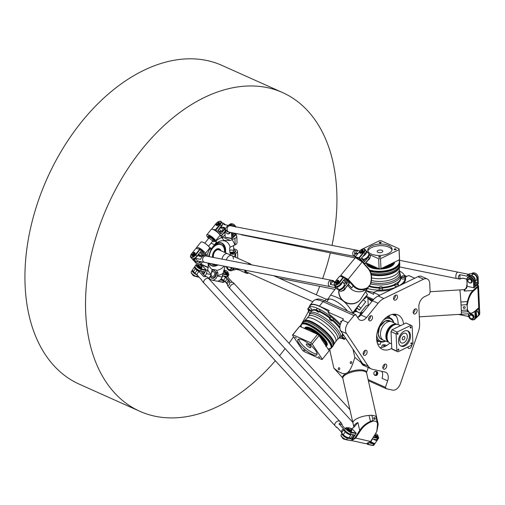 <?xml version="1.0" encoding="UTF-8"?>
<svg xmlns="http://www.w3.org/2000/svg" width="505" height="505" viewBox="0 0 505 505"><rect width="100%" height="100%" fill="white"/><g stroke="black" fill="none" stroke-linecap="round" stroke-linejoin="round"><path stroke-width="0.76" d="M406.733 334.234A5.239 3.402 114.1 0 0 405.717 333.357A5.239 3.402 114.1 0 0 400.471 336.747A5.239 3.402 114.1 0 0 401.431 342.914A5.239 3.402 114.1 0 0 406.209 340.42A5.239 3.402 114.1 0 0 406.733 334.234M401.406 342.901A5.239 3.402 -65.9 0 1 401.374 342.889A5.239 3.402 -65.9 0 1 400.415 336.721A5.239 3.402 -65.9 0 1 405.66 333.332A5.239 3.402 -65.9 0 1 405.685 333.344L405.717 333.357M402.258 338.773A1.831 1.187 -65.9 0 1 402.927 336.968A1.831 1.187 -65.9 0 1 404.322 336.469A1.831 1.187 -65.9 0 1 404.656 338.621A1.831 1.187 -65.9 0 1 402.826 339.808A1.831 1.187 -65.9 0 1 402.258 338.773M407.396 330.775A8.326 5.404 -65.9 0 1 409.202 338.135A8.326 5.404 -65.9 0 1 403.855 345.47A8.326 5.404 -65.9 0 1 400.623 345.893M391.792 348.766L396.867 351.038A14.796 9.608 114.1 0 0 397.972 351.815L392.903 349.542A14.796 9.608 -65.9 0 1 391.792 348.766L391.015 331.602A14.796 9.608 -65.9 0 1 392.006 329.803L397.075 332.075A14.796 9.608 114.1 0 0 396.084 333.874L391.015 331.602M397.972 351.815L411.928 345.029A14.796 9.608 114.1 0 0 412.92 343.23L412.143 326.072A14.796 9.608 114.1 0 0 411.032 325.289L405.963 323.017L392.006 329.803M398.388 350.293A0.656 0.429 -65.9 0 1 397.972 349.536A0.656 0.429 -65.9 0 1 398.824 349.681A0.656 0.429 -65.9 0 1 398.388 350.293M411.398 343.968A0.656 0.429 -65.9 0 1 410.982 343.211A0.656 0.429 -65.9 0 1 411.827 343.356A0.656 0.429 -65.9 0 1 411.398 343.968M410.672 327.979A0.656 0.429 -65.9 0 1 410.256 327.221A0.656 0.429 -65.9 0 1 411.102 327.366A0.656 0.429 -65.9 0 1 410.672 327.979M397.662 334.304A0.656 0.429 -65.9 0 1 397.246 333.546A0.656 0.429 -65.9 0 1 398.098 333.691A0.656 0.429 -65.9 0 1 397.662 334.304M404.84 345.912A8.326 5.404 -65.9 0 1 401.103 346.152A8.326 5.404 -65.9 0 1 399.569 336.343A8.326 5.404 -65.9 0 1 407.907 330.958A8.326 5.404 -65.9 0 1 410.275 338.186A8.326 5.404 -65.9 0 1 404.84 345.912M397.075 332.075L411.032 325.289M396.867 351.038L396.084 333.874M400.541 325.649L398.514 324.74A10.15 6.59 114.1 0 0 396.797 324.362A10.15 6.59 114.1 0 0 393.951 325.037A10.15 6.59 114.1 0 0 387.644 333.186A10.15 6.59 114.1 0 0 388.781 342.245A10.15 6.59 114.1 0 0 390.207 343.274L391.571 343.88M341.449 321.811L340.925 321.249M341.43 321.849L340.913 321.256A5.473 1.572 39 0 1 341.159 321.205L341.614 321.534M341.153 322.373L340.591 321.893A5.473 1.572 39 0 1 340.597 321.641L341.317 322.057M341.165 322.341L340.616 321.862A5.473 1.572 39 0 1 340.616 321.628L340.597 321.641M340.395 324.254A24.366 7.001 -141 0 0 329.822 314.754L328.016 312.052L343.514 318.996L342.535 320.208A8.124 5.277 114.1 0 0 340.843 331.053L362.628 363.695A16.242 10.548 114.1 0 0 365.778 366.422L371.409 368.947A16.242 10.548 -65.9 0 1 368.265 366.22L346.481 333.578A8.124 5.277 -65.9 0 1 348.172 322.733L353.999 315.537L355.747 314.684L358.474 318.762A8.124 5.277 114.1 0 0 360.046 320.126A8.124 5.277 114.1 0 0 366.567 317.512L378.087 303.278A16.242 10.548 -65.9 0 1 383.838 298.518L423.562 279.202A8.124 5.277 -65.9 0 1 427.211 278.968A8.124 5.277 -65.9 0 1 429.73 283.545L430.121 292.086L429.326 294.377L424.364 296.788A8.124 5.277 114.1 0 0 418.853 306.806L419.617 323.705A16.242 10.548 -65.9 0 1 418.38 331.646L400.433 383.598A8.124 5.277 -65.9 0 1 392.581 390.1L386.369 388.755L385.403 387.316L387.651 380.827A8.124 5.277 114.1 0 0 385.751 372.28A8.124 5.277 114.1 0 0 385.062 372.059L372.778 369.395A16.242 10.548 -65.9 0 1 371.409 368.947M347.44 340.932L345.426 338.135A24.366 7.001 -141 0 0 345.546 338.098M403.066 283.905A24.366 11.356 -2.6 0 0 405.622 278.501A24.366 11.356 -2.6 0 0 405.37 277.106L408.659 275.509L414.738 278.23M379.703 295.261L373.624 292.54L376.913 290.943A24.366 11.356 -2.6 0 0 391.369 289.586M376.705 335.288A12.183 7.91 114.1 0 0 385.258 341.014M393.534 322.55A12.183 7.91 114.1 0 0 383.566 319.981M369.654 320.89A2.74 1.78 114.1 0 0 372.242 318.87A2.74 1.78 114.1 0 0 371.667 315.814A2.74 1.78 114.1 0 0 368.921 317.588A2.74 1.78 114.1 0 0 369.426 320.82A2.74 1.78 114.1 0 0 369.654 320.89M366.239 354.441A2.74 1.78 114.1 0 0 366.283 350.325A2.74 1.78 114.1 0 0 363.537 352.099A2.74 1.78 114.1 0 0 364.042 355.324A2.74 1.78 114.1 0 0 366.239 354.441M386.748 365.677A2.74 1.78 114.1 0 0 385.896 364.13A2.74 1.78 114.1 0 0 383.15 365.904A2.74 1.78 114.1 0 0 383.655 369.136A2.74 1.78 114.1 0 0 385.744 368.385A2.74 1.78 114.1 0 0 386.748 365.677M407.819 347.03A2.74 1.78 114.1 0 0 408.659 348.437A2.74 1.78 114.1 0 0 410.691 347.743A2.74 1.78 114.1 0 0 411.752 345.117M414.081 309.811A2.74 1.78 114.1 0 0 414.043 313.927A2.74 1.78 114.1 0 0 416.789 312.153A2.74 1.78 114.1 0 0 416.284 308.927A2.74 1.78 114.1 0 0 414.081 309.811M393.572 298.575A2.74 1.78 114.1 0 0 394.424 300.121A2.74 1.78 114.1 0 0 397.17 298.348A2.74 1.78 114.1 0 0 396.665 295.116A2.74 1.78 114.1 0 0 394.582 295.861A2.74 1.78 114.1 0 0 393.572 298.575M403.628 324.153A18.881 12.265 114.1 0 0 397.883 314.893A18.881 12.265 114.1 0 0 378.971 327.114A18.881 12.265 114.1 0 0 382.437 349.359A18.881 12.265 114.1 0 0 391.773 348.368M388.989 315.644A18.275 11.867 -65.9 0 1 389.424 317.557M377.033 342.018A17.46 11.344 114.1 0 0 378.655 341.21M389.286 317.493A17.46 11.344 114.1 0 0 388.806 315.745M378.794 341.273A18.275 11.867 -65.9 0 1 377.084 342.22M386.066 317.588A12.997 8.44 -65.9 0 1 390.119 317.866A12.997 8.44 -65.9 0 1 393.78 322.682M385.523 341.115A12.997 8.44 -65.9 0 1 379.495 341.582A12.997 8.44 -65.9 0 1 376.585 338.748M370.361 315.928A2.74 1.78 -65.9 0 1 368.644 319.766M364.976 350.438A2.74 1.78 -65.9 0 1 364.155 353.506A2.74 1.78 -65.9 0 1 363.259 354.276M384.595 364.25A2.74 1.78 -65.9 0 1 384.665 364.743A2.74 1.78 -65.9 0 1 382.872 368.082M408.842 346.531A2.74 1.78 -65.9 0 1 407.876 347.389M414.977 309.041A2.74 1.78 -65.9 0 1 413.26 312.879M395.365 295.229A2.74 1.78 -65.9 0 1 393.641 299.067M393.326 314.243L395.762 315.335M396.311 316.206L392.309 314.413M369.105 304.887L366.157 305.796M362.609 312.911L360.393 313.555L361.113 314.76M360.362 313.264L363.228 312.147M382.474 345.205L383.844 344.681L385.163 346.405M383.844 344.681L386.009 345.149L386.35 345.717M382.544 345.003L382.405 345.098A1.326 0.997 -77.8 0 0 381.982 347.042A1.326 0.997 -77.8 0 0 382.228 347.345M427.211 278.968L421.574 276.443A8.124 5.277 114.1 0 0 417.932 276.677L378.201 295.987A16.242 10.548 114.1 0 0 372.45 300.753L360.93 314.987A8.124 5.277 -65.9 0 1 357.66 317.544M381.837 371.358A8.124 5.277 -65.9 0 1 382.014 378.302L387.651 380.827M394.815 314.186A18.881 12.265 -65.9 0 1 398.098 322.998A18.881 12.265 -65.9 0 1 398.11 324.589M389.828 343.078A18.881 12.265 -65.9 0 1 379.867 347.541M355.747 314.684L324.753 300.791A23.148 6.653 -141 0 0 316.881 299.231L314.716 300.002A24.366 7.001 39 0 1 322.998 301.643L353.999 315.537M377.595 343.861L380.208 344.423L381.035 342.024M385.403 387.316L368.107 379.564M375.562 375.411A2.033 1.528 -77.8 0 0 375.789 375.48A2.033 1.528 -77.8 0 0 377.715 373.82A2.033 1.528 -77.8 0 0 376.648 371.516L375.865 371.345A2.033 1.528 102.2 0 1 376.932 373.656A2.033 1.528 102.2 0 1 375.007 375.316A2.033 1.528 102.2 0 1 374.773 375.24A2.033 1.528 102.2 0 1 374.123 374.603A2.033 1.528 102.2 0 1 374.072 374.495M383.585 346.985A1.326 0.997 -77.8 0 0 383.661 345.313A1.326 0.997 -77.8 0 0 382.405 345.098M374.59 374.962A1.799 1.351 -77.8 0 0 376.553 373.056A1.799 1.351 -77.8 0 0 374.584 371.768A1.799 1.351 -77.8 0 0 374.016 374.401A1.799 1.351 -77.8 0 0 374.59 374.962M374.678 371.705A2.033 1.528 102.2 0 1 374.767 371.63A2.033 1.528 102.2 0 1 375.865 371.345M328.016 312.052L329.241 310.543L319.381 306.118A24.366 7.001 -141 0 0 310.045 305.184L313.668 300.709A24.366 7.001 39 0 1 314.716 300.002M368.366 380.688L386.369 388.755M310.045 305.184A24.366 7.001 -141 0 0 309.559 306.428M365.929 297.06L372.917 300.191M405.584 279.398A24.366 11.356 -2.6 0 0 405.452 278.905L405.37 277.106M406.777 276.424L404.505 275.402M373.567 299.478L366.428 296.277M365.992 290.874L373.706 294.333L373.624 292.54M360.633 314.041L357.875 317.449M379.394 287.181A1.723 0.802 -2.6 0 0 379.059 287.686L379.64 286.954C381.565 286.638 382.519 286.834 382.506 287.528L382.582 289.144A1.723 0.802 177.4 0 1 380.896 290.028A1.723 0.802 177.4 0 1 379.135 289.302L379.059 287.686A1.723 0.802 -2.6 0 0 380.82 288.412A1.723 0.802 -2.6 0 0 382.506 287.528A1.723 0.802 -2.6 0 0 382.133 287.055M395.144 283.728A1.723 0.802 -2.6 0 0 394.809 284.233L395.39 283.494C397.309 283.185 398.268 283.381 398.256 284.075L398.331 285.691A1.723 0.802 177.4 0 1 396.64 286.575A1.723 0.802 177.4 0 1 394.885 285.849L394.809 284.233A1.723 0.802 -2.6 0 0 396.57 284.959A1.723 0.802 -2.6 0 0 398.256 284.075A1.723 0.802 -2.6 0 0 397.883 283.602M401.892 276.241A1.723 0.802 -2.6 0 0 401.563 276.746L402.138 276.014C404.063 275.705 405.023 275.894 405.01 276.589L405.086 278.204A1.723 0.802 177.4 0 1 403.394 279.088A1.723 0.802 177.4 0 1 401.633 278.362L401.563 276.746A1.723 0.802 -2.6 0 0 403.325 277.472A1.723 0.802 -2.6 0 0 405.01 276.589A1.723 0.802 -2.6 0 0 404.631 276.115M392.006 250A12.183 5.675 -2.6 0 0 383.825 245.828A12.183 5.675 -2.6 0 0 371.547 247.57A12.183 5.675 -2.6 0 0 367.918 251.099M371.472 245.954A12.183 5.675 177.4 0 1 384.564 244.325A12.183 5.675 177.4 0 1 392.095 249.192A12.183 5.675 177.4 0 1 380.183 255.416A12.183 5.675 177.4 0 1 367.754 250.297A12.183 5.675 177.4 0 1 371.472 245.954M378.024 250.474A2.841 1.326 -2.6 0 0 377.159 251.484A2.841 1.326 -2.6 0 0 380.057 252.683A2.841 1.326 -2.6 0 0 382.841 251.231A2.841 1.326 -2.6 0 0 381.079 250.095A2.841 1.326 -2.6 0 0 378.024 250.474M379.501 242.318A0.997 0.467 177.4 0 1 380.574 242.185A0.997 0.467 177.4 0 1 381.193 242.583A0.997 0.467 177.4 0 1 380.215 243.094A0.997 0.467 177.4 0 1 379.198 242.678A0.997 0.467 177.4 0 1 379.501 242.318M394.443 249.016A0.997 0.467 177.4 0 1 395.516 248.883A0.997 0.467 177.4 0 1 396.135 249.281A0.997 0.467 177.4 0 1 395.162 249.792A0.997 0.467 177.4 0 1 394.14 249.375A0.997 0.467 177.4 0 1 394.443 249.016M378.965 256.546A0.997 0.467 177.4 0 1 380.038 256.407A0.997 0.467 177.4 0 1 380.656 256.811A0.997 0.467 177.4 0 1 379.678 257.316A0.997 0.467 177.4 0 1 378.662 256.9A0.997 0.467 177.4 0 1 378.965 256.546M365.197 249.735A0.997 0.467 177.4 0 1 365.708 250.114A0.997 0.467 177.4 0 1 365.67 250.253M365.917 262.852L379.11 268.767A19.19 8.945 -2.6 0 0 380.978 268.717L399.512 259.709A19.19 8.945 -2.6 0 0 399.55 258.92A19.19 8.945 -2.6 0 0 399.543 258.831L399.095 248.959M380.978 268.717L380.524 258.667A19.19 8.945 177.4 0 1 378.649 258.718L369.717 254.716M379.11 268.767L378.649 258.718M360.753 250.328A19.19 8.945 177.4 0 1 360.797 249.83L379.331 240.816A19.19 8.945 177.4 0 1 381.199 240.765L399.089 248.782A19.19 8.945 177.4 0 1 399.095 248.87A19.19 8.945 177.4 0 1 399.057 249.659L380.524 258.667M399.512 259.709L399.057 249.659M405.016 276.696A23.962 11.167 177.4 0 1 405.18 277.8L405.294 280.313A23.962 11.167 177.4 0 1 405.3 280.603M374.104 292.307A23.962 11.167 177.4 0 1 366.182 290.577M370.171 271.33A19.184 8.938 177.4 0 0 389.91 270.914A19.184 8.938 177.4 0 0 399.714 262.562L399.708 265.895A19.089 8.901 177.4 0 1 388.004 273.994A19.089 8.901 177.4 0 1 374.079 274.625A19.089 8.901 177.4 0 1 371.156 274.095M399.569 266.552A18.906 8.812 177.4 0 1 399.493 267.057A18.906 8.812 177.4 0 1 371.32 274.815M370.702 283.911A19.392 9.04 177.4 0 0 390.611 283.457A19.392 9.04 177.4 0 0 400.484 275.029L400.598 277.453A19.392 9.04 177.4 0 1 399.796 280.25A19.392 9.04 177.4 0 1 396.684 283.236M394.809 284.302A19.392 9.04 177.4 0 1 382.455 287.32M379.122 287.402A19.392 9.04 177.4 0 1 369.325 285.899M399.386 270.945A23.962 11.167 177.4 0 1 404.877 276.254M405.18 277.8A23.962 11.167 177.4 0 1 392.511 288.349A23.962 11.167 177.4 0 1 367.488 288.519M344.227 339.24A1.723 0.499 -141 0 0 344.543 339.19A1.723 0.499 -141 0 0 343.514 337.712A1.723 0.499 -141 0 0 341.86 337.018L342.958 335.655A1.723 0.499 39 0 1 344.17 336.027M331.886 320.751A1.723 0.499 -141 0 0 332.202 320.7C332.088 321.224 331.236 320.744 329.632 319.255L329.519 318.529L330.617 317.165A1.723 0.499 39 0 1 332.271 317.866A1.723 0.499 39 0 1 333.3 319.337L332.202 320.7A1.723 0.499 -141 0 0 331.173 319.229A1.723 0.499 -141 0 0 329.519 318.529A1.723 0.499 -141 0 0 329.531 318.844M311.692 311.061A19.594 5.631 39 0 1 316.105 309.83L317.203 308.473A1.723 0.499 39 0 1 318.857 309.174A1.723 0.499 39 0 1 319.886 310.644L318.788 312.002A1.723 0.499 -141 0 0 317.759 310.531A1.723 0.499 -141 0 0 316.105 309.83A1.723 0.499 -141 0 0 316.117 310.146M310.171 311.017A1.723 0.499 -141 0 0 310.48 310.966C310.373 311.497 309.514 311.011 307.917 309.521L307.798 308.795L308.902 307.431A1.723 0.499 39 0 1 310.556 308.132A1.723 0.499 39 0 1 311.585 309.603L310.48 310.966A1.723 0.499 -141 0 0 309.451 309.496A1.723 0.499 -141 0 0 307.798 308.795A1.723 0.499 -141 0 0 307.816 309.111M298.783 339.082A12.183 3.497 -141 0 0 300.052 342.03A12.183 3.497 -141 0 0 308.675 350.325A12.183 3.497 -141 0 0 317.121 353.923M298.947 343.394A12.183 3.497 39 0 1 297.931 339.518A12.183 3.497 39 0 1 309.603 344.46A12.183 3.497 39 0 1 316.875 354.845A12.183 3.497 39 0 1 308.801 352.503A12.183 3.497 39 0 1 298.947 343.394M306.529 344.934A2.841 0.814 -141 0 0 308.826 347.061A2.841 0.814 -141 0 0 310.714 347.61A2.841 0.814 -141 0 0 309.016 345.186A2.841 0.814 -141 0 0 306.295 344.031A2.841 0.814 -141 0 0 306.529 344.934M294.996 337.163L296.46 338.098L294.996 337.163M309.937 343.861L311.408 344.795L309.937 343.861M318.428 356.58L319.899 357.521L318.428 356.58M303.486 349.883L304.951 350.823L303.486 349.883M329.14 350.823A19.19 5.511 -141 0 0 329.172 350.786A19.19 5.511 -141 0 0 329.197 350.748L319.034 335.522A19.19 5.511 -141 0 0 317.594 334.329L299.705 326.312A19.19 5.511 -141 0 0 299.339 326.647A19.19 5.511 -141 0 0 299.307 326.684L292.515 335.074M322.348 359.213A19.19 5.511 39 0 1 322.316 359.251A19.19 5.511 39 0 1 321.95 359.585L304.06 351.568A19.19 5.511 39 0 1 302.621 350.375L292.458 335.15A19.19 5.511 39 0 1 292.49 335.112A19.19 5.511 39 0 1 292.856 334.777L310.745 342.794A19.19 5.511 39 0 1 312.185 343.987L322.348 359.213L329.197 350.748M299.705 326.312L292.856 334.777M317.594 334.329L310.745 342.794M319.034 335.522L312.185 343.987M308.309 308.17A23.962 6.887 39 0 1 308.643 307.558L310.36 305.443A23.962 6.887 39 0 1 319.539 306.358A23.962 6.887 39 0 1 328.452 311.516M302.842 322.316L303.846 321.262A19.089 5.486 39 0 1 307.753 321.016A19.089 5.486 39 0 1 332.921 341.38A19.089 5.486 39 0 1 333.496 345.256L332.669 346.462A19.19 5.511 39 0 0 326.918 335.307A19.19 5.511 39 0 0 310.19 323.055A19.19 5.511 39 0 0 302.842 322.316L301.826 323.579A19.184 5.511 39 0 1 309.174 324.311A19.184 5.511 39 0 1 325.902 336.564A19.184 5.511 39 0 1 331.652 347.711L330.958 348.368A19.114 5.492 39 0 0 326.034 337.46A19.114 5.492 39 0 0 308.89 324.747A19.114 5.492 39 0 0 301.334 324.393L301.176 324.759A19.007 5.46 39 0 1 308.688 325.106A19.007 5.46 39 0 1 325.738 337.757A19.007 5.46 39 0 1 330.63 348.595A19.007 5.46 39 0 1 328.319 348.993M304.3 320.965A18.906 5.429 39 0 1 304.629 320.631A18.906 5.429 39 0 1 322.468 328.566A18.906 5.429 39 0 1 333.944 344.359A18.906 5.429 39 0 1 333.691 344.745M319.128 311.585A19.392 5.574 39 0 1 319.248 311.642A19.392 5.574 39 0 1 329.746 318.245M332.404 320.448A19.392 5.574 39 0 1 339.966 328.559M342.289 333.212A19.392 5.574 39 0 1 342.346 334.354A19.392 5.574 39 0 1 341.967 335.295L340.32 337.334L337.473 339.392A18.477 5.309 39 0 0 331.93 328.654A18.477 5.309 39 0 0 315.827 316.856A18.477 5.309 39 0 0 308.744 316.149L309.174 315.234A18.988 5.454 39 0 1 327.726 322.064A18.988 5.454 39 0 1 338.281 338.786M340.32 337.334A19.392 5.574 39 0 0 334.499 326.066A19.392 5.574 39 0 0 317.601 313.681A19.392 5.574 39 0 0 310.171 312.936L311.819 310.897A19.392 5.574 39 0 1 312.658 310.329A19.392 5.574 39 0 1 316.193 310.512M308.643 307.558A23.962 6.887 39 0 1 317.828 308.479A23.962 6.887 39 0 1 340.124 325.296M342.8 338.602A23.962 6.887 39 0 1 339.72 337.946M309.698 313.649A23.962 6.887 39 0 1 308.208 309.887M139.816 411.291L79.228 384.147A174.616 113.404 -65.9 0 1 65.24 375.935A174.616 113.404 -65.9 0 1 52.495 167.18A174.616 113.404 -65.9 0 1 222.042 65.442L282.63 92.592A174.616 113.404 114.1 0 0 113.082 194.33A174.616 113.404 114.1 0 0 125.827 403.078A174.616 113.404 114.1 0 0 139.816 411.291A174.616 113.404 114.1 0 0 275.326 360.753M279.536 355.728A174.616 113.404 114.1 0 0 285.104 348.633M289.018 343.293A174.616 113.404 114.1 0 0 293.531 336.753M300.039 326.457A174.616 113.404 114.1 0 0 308.536 311.168M316.263 294.787A174.616 113.404 114.1 0 0 319.747 286.31M322.632 278.577A174.616 113.404 114.1 0 0 330.314 252.891M332.006 245.424A174.616 113.404 114.1 0 0 282.63 92.592M464.265 308.422A0.997 0.884 173.2 0 0 465.219 307.425A0.997 0.884 173.2 0 0 463.23 307.659A0.997 0.884 173.2 0 0 464.265 308.422M430.102 291.726L459.758 289.902A12.202 0.372 86.5 0 1 460.017 291.297A12.202 0.372 86.5 0 1 460.92 302.697A12.202 0.372 -93.5 0 1 461.16 307.109A12.202 0.372 86.5 0 1 461.216 308.353A12.202 0.372 -93.5 0 1 461.33 311.736A12.202 0.372 86.5 0 1 461.261 314.261L419.308 316.843M460.876 301.996L467.422 301.592C468.653 296.486 470.483 292.793 472.901 290.52L473.425 291.126C471.02 293.342 469.202 296.871 467.971 301.725L467.169 305.342L466.715 304.692L467.422 301.592L467.971 301.725M474.359 311.661L470.78 313.655L467.876 311.73L468.406 311.314C469.966 313.668 471.948 313.782 474.359 311.661L478.759 307.753L479.441 306.428L478.5 285.773L477.818 287.13L473.425 291.126M467.081 285.085L466.639 285.218L466.803 286.625L464.278 291.05L472.901 290.52L477.345 286.581L477.578 284.473M477.623 284.429L478.5 285.773M466.639 285.218L466.721 287.496M461.16 307.109L460.92 302.697M461.065 305.039L466.715 304.692M461.336 312.134L467.876 311.73L466.961 310.07L461.311 310.423L461.216 308.353M466.961 310.07L467.352 309.369L468.406 311.314M467.169 305.342L467.352 309.369M461.33 311.736L461.311 310.423M369.054 298.461A13.603 6.338 -2.6 0 0 372.33 300.904M372.084 301.201A14.216 6.622 177.4 0 1 368.177 298.07M365.62 301.914L359.39 310.102L365.62 301.914M365.696 301.756L363.152 299.743L358.184 305.942L356.846 308.082L359.39 310.102M369.073 286.051L367.855 287.572L369.073 286.051M368.429 287.01L367.577 288.058A12.202 11.684 32.4 0 0 368.429 287.01L370.714 283.886L370.316 284.353L371.068 280.723C371.806 275.762 370.708 271.595 367.773 268.237L367.804 267.745C370.916 271.21 372.097 275.553 371.352 280.774L371.068 280.723M347.857 285.173A12.202 11.684 32.4 0 0 351.114 289.049A12.202 11.684 32.4 0 0 364.061 290.659L363.423 290.912A12.183 11.665 -147.6 0 1 347.869 285.155M338.937 290.078A12.202 11.684 32.4 0 0 343.564 300.948A12.202 11.684 32.4 0 0 361.22 298.398L368.517 286.897M363.423 290.912L364.44 289.315C360.027 290.476 356.252 289.333 353.121 285.887L353.771 285.527C356.776 288.822 360.362 289.914 364.528 288.803L367.571 287.743L367.047 288.418L364.44 289.315L364.528 288.803M340.761 276.424L340.787 275.294L348.324 279.492L353.771 285.527M350.508 286.657L351.783 287.995L353.121 285.887L347.737 279.814L340.749 276.317M350.565 286.714L348.393 284.511M360.696 299.156A12.183 11.665 -147.6 0 1 343.419 301.176A12.183 11.665 -147.6 0 1 338.842 289.977M367.577 288.058L366.169 289.801L364.061 290.659M366.169 289.801L367.047 288.418M367.571 287.743L370.316 284.353M367.773 268.237L362.388 262.114L355.419 257.613L356.006 257.575L362.42 261.672L367.804 267.745M371.352 280.774L370.714 283.886M364.547 264.077L364.919 263.818L359.579 257.929L355.255 256.868L355.413 257.613L340.787 275.294M347.44 310.96A13.603 3.907 -141 0 0 336.57 301.624A13.603 3.907 -141 0 0 328.439 299.56L326.729 301.681M327.695 300.475A14.216 4.084 39 0 1 327.89 299.288L330.535 295.109C336.166 296.757 340.458 298.777 343.419 301.176C346.424 303.511 349.548 307.375 352.793 312.772C359.333 304.136 364.225 298.089 367.476 294.63L365.538 291.6M364.654 299.017A14.216 4.084 -141 0 0 364.749 298.916A14.216 4.084 -141 0 0 364.825 298.808L367.476 294.63M352.503 313.226L352.793 312.772M335.913 288.134L330.535 295.109M360.494 360.488L360.703 361.41A4.059 2.272 62.8 0 0 364.572 365.727M373.814 418.336A0.997 0.555 62.8 0 0 374.912 419.365A0.997 0.555 62.8 0 0 374.95 418.216A0.997 0.555 62.8 0 0 373.997 417.584A0.997 0.555 62.8 0 0 373.814 418.336M350.779 361.668A0.997 0.751 -77.8 0 0 350.779 363.556A0.997 0.751 -77.8 0 0 351.202 361.605A0.997 0.751 -77.8 0 0 350.779 361.668M338.805 367.823A0.997 0.751 -77.8 0 0 338.798 369.71A0.997 0.751 -77.8 0 0 339.221 367.76A0.997 0.751 -77.8 0 0 338.805 367.823M373.372 415.59L374.274 415.785A12.202 4.223 167.2 0 0 373.372 415.59L371.863 415.262L373.037 420.444L373.624 420.943L370.582 422.073C366.441 423.853 363.032 426.776 360.374 430.828L359.686 430.424C362.47 426.264 366.056 423.266 370.443 421.429L370.582 422.073M376.294 416.814L376.446 417.029A12.183 4.217 -12.8 0 1 376.717 417.61A12.202 4.223 167.2 0 0 376.294 416.814L375.777 416.114L376.951 421.296L378.195 424.131L376.926 431.049M351.909 428.688L354.308 426.826L357.894 422.508A12.183 4.217 -12.8 0 0 353.841 426.902L352.957 422.994A12.183 4.217 -12.8 0 1 369.079 415.432L369.723 415.394A12.202 4.223 167.2 0 0 352.938 423.001A12.202 4.223 167.2 0 0 353.008 423.234M376.774 417.843A12.202 4.223 167.2 0 0 376.736 417.603L366.624 373.018A12.202 4.223 167.2 0 0 353.79 371.598A12.202 4.223 167.2 0 0 342.826 378.415L352.938 423.001M376.446 417.029L377.809 423.026L377.557 423.581L376.547 421.574L376.951 421.296M360.374 430.828L355.533 438.239L351.448 440.549L366.15 443.75L370.531 441.49L375.303 434.066L376.825 431.276L377.557 423.581M342.788 378.176L342.63 377.481A12.183 4.217 -12.8 0 1 346.683 373.088A12.183 4.217 -12.8 0 1 359.023 369.9A12.183 4.217 -12.8 0 1 366.396 372.09L366.554 372.785M374.274 415.785L375.777 416.114M376.547 421.574L373.624 420.943M351.815 440L354.914 437.873L359.686 430.424L357.894 422.508M369.079 415.432L370.443 421.429L373.037 420.444M369.723 415.394L371.863 415.262M352.976 349.226L354.819 357.344C352.231 366.535 349.523 371.781 346.683 373.088C343.905 374.666 339.631 373.006 333.849 368.113L330.302 352.465A14.216 10.706 102.2 0 1 329.898 348.93M365.424 366.251L354.819 357.344M333.849 368.113L342.731 377.923M232.855 233.045L234.661 233.411L232.95 235.04M234.661 233.411L235.418 234.276L233.02 236.555L232.849 232.868M231.423 232.59L231.89 238.707L232.237 238.423L231.978 232.698M231.89 238.707L225.186 237.205L232.237 238.423L236.296 234.566L236.245 233.525M224.788 232.167L225.186 237.205L224.952 232.035M228.588 225.4A4.059 3.163 46.5 0 1 228.759 225.217L229.592 224.428A4.059 3.163 46.5 0 1 235.715 226.802M230.267 232.369A2.437 1.9 46.5 0 1 229.819 233.171L229.453 233.518A2.437 1.9 -133.5 0 0 229.945 232.306M233.02 267.871L233.026 267.953A3.655 2.847 46.5 0 1 229.92 270.522A3.655 2.847 46.5 0 1 226.524 266.634L226.518 266.608M226.36 266.577A4.059 3.163 -133.5 0 0 228.91 270.257A4.059 3.163 -133.5 0 0 232.755 270.061A4.059 3.163 -133.5 0 0 233.575 267.978M231.94 267.656A2.437 1.9 46.5 0 1 231.454 269.064L231.082 269.411A2.437 1.9 -133.5 0 0 231.492 267.574M227.263 266.754A2.437 1.9 -133.5 0 0 228.5 269.361A2.437 1.9 -133.5 0 0 231.082 269.411M230.848 267.448A2.033 1.584 46.5 0 1 229.32 269.62A2.033 1.584 46.5 0 1 227.515 266.804M225.609 231.347A2.437 1.9 -133.5 0 0 227.105 233.613A2.437 1.9 -133.5 0 0 229.453 233.518M229.39 232.199A2.033 1.584 46.5 0 1 227.357 233.632A2.033 1.584 46.5 0 1 225.899 230.886M232.755 270.061L233.588 269.272A4.059 3.163 -133.5 0 0 234.282 268.111M232.092 225.135A3.655 2.847 -133.5 0 0 231.41 224.933A3.655 2.847 -133.5 0 0 230.652 224.864M235.374 233.354L235.418 234.276M228.759 225.217A4.059 3.163 46.5 0 1 233.127 225.35M199.917 252.412L202.814 255.606L199.563 254.981M190.499 255.94A4.059 1.85 -42.2 0 0 190.442 256.168A4.059 1.85 -42.2 0 0 190.656 257.247L191.748 258.453A4.059 1.85 -42.2 0 0 196.899 256.142L200.573 251.604L203.73 255.088L202.814 255.606M220.881 236.283L221.222 236.031L215.875 230.141L220.275 224.7A4.059 1.85 -42.2 0 0 221.139 221.556L222.232 222.762A4.059 1.85 -42.2 0 1 221.373 225.905L217.699 230.438L220.862 233.922L220.919 233.234L218.021 230.04M201.261 250.272A3.251 0.934 39 0 1 203.799 253.068M205.352 255.902L205.592 255.044L200.245 249.148L199.759 249.18L205.56 255.385L205.169 255.865M195.896 248.435L199.759 249.18L195.353 254.627A3.655 1.66 137.8 0 1 192.02 256.931A3.655 1.66 137.8 0 1 190.524 255.732A3.655 1.66 137.8 0 1 191.49 253.876L195.896 248.435L200.245 249.148L195.807 254.937A4.059 1.85 -42.2 0 1 190.656 257.247M205.592 255.044L205.585 255.612M197.291 263.427A3.655 1.66 -42.2 0 0 197.493 263.421A3.655 1.66 -42.2 0 0 200.681 261.615M200.472 261.571A4.059 1.85 137.8 0 1 197.057 263.459A4.059 1.85 137.8 0 1 196.003 263.143L194.911 261.937A4.059 1.85 137.8 0 1 194.722 261.615M197.764 261.603A4.059 1.85 137.8 0 1 194.911 261.937M191.887 254.905A1.622 0.739 -42.2 0 0 191.976 255.075A1.622 0.739 -42.2 0 0 193.882 254.331L194.646 254.81A0.732 0.335 137.8 0 1 193.851 255.284A0.732 0.335 -42.2 0 0 193.44 255.423A2.083 0.947 137.8 0 1 191.881 255.65A2.083 0.947 137.8 0 1 191.786 255.492M194.81 252.746A2.083 0.947 137.8 0 1 194.962 252.853A2.083 0.947 137.8 0 1 195.069 253.403A0.732 0.335 -42.2 0 0 195.069 253.485L195.182 253.643A0.732 0.335 137.8 0 1 195.252 253.687A0.732 0.335 137.8 0 1 195.094 254.255L194.173 253.964A1.622 0.739 -42.2 0 0 194.381 252.891A1.622 0.739 -42.2 0 0 194.223 252.79M194.659 254.154L194.419 254.236A1.622 0.739 137.8 0 1 194.286 254.406M214.606 230.242L215.414 230.4L215.875 230.141L215.414 229.832L216.266 231.334M211.557 229.232L215.957 223.639A3.655 1.66 137.8 0 1 219.65 221.272A3.655 1.66 137.8 0 1 219.82 224.39L215.414 229.832L211.557 229.087M225.931 230.185A4.059 1.85 137.8 0 1 225.621 230.589L220.855 236.239M221.247 236.258L225.653 230.817A3.655 1.66 -42.2 0 0 226.025 230.312M221.139 221.556A4.059 1.85 -42.2 0 0 220.085 221.24A4.059 1.85 -42.2 0 0 219.852 221.266M224.012 230.027L220.862 233.922M219.132 223.917L218.886 223.999A1.622 0.739 137.8 0 1 218.753 224.169M216.102 224.252A2.083 0.947 -42.2 0 0 216.108 225.148A2.083 0.947 -42.2 0 0 217.668 224.914A0.732 0.335 137.8 0 1 218.078 224.775A0.732 0.335 -42.2 0 0 218.867 224.302L219.113 224.573A0.732 0.335 137.8 0 1 218.324 225.047A0.732 0.335 -42.2 0 0 217.907 225.186A2.083 0.947 137.8 0 1 216.348 225.413A2.083 0.947 137.8 0 1 216.254 225.255M219.284 222.509A2.083 0.947 137.8 0 1 219.429 222.617A2.083 0.947 137.8 0 1 219.542 223.166A0.732 0.335 -42.2 0 0 219.536 223.248M219.511 223.254L219.65 223.406A0.732 0.335 137.8 0 1 219.719 223.45A0.732 0.335 137.8 0 1 219.561 224.018L219.321 223.747A0.732 0.335 -42.2 0 0 219.473 223.185A0.732 0.335 -42.2 0 0 219.404 223.141A0.732 0.335 137.8 0 1 219.334 223.096A0.732 0.335 137.8 0 1 219.296 222.901A2.083 0.947 -42.2 0 0 219.189 222.351A2.083 0.947 -42.2 0 0 218.299 222.257M218.886 223.999L218.64 223.728L219.025 223.803M218.614 224.27L218.349 224.094A1.622 0.739 -42.2 0 1 216.443 224.839L216.203 224.567A1.622 0.739 -42.2 0 0 217.901 224.024A1.622 0.739 -42.2 0 0 218.608 222.389A1.622 0.739 -42.2 0 0 218.381 222.269A1.622 0.739 -42.2 0 0 218.185 222.263A1.622 0.739 -42.2 0 0 217.933 222.314M218.949 224.207L218.476 224.119M218.64 223.728A1.622 0.739 -42.2 0 0 218.848 222.655A1.622 0.739 -42.2 0 0 218.69 222.553M216.191 223.892A1.622 0.739 -42.2 0 0 216.115 224.138A1.622 0.739 -42.2 0 0 216.203 224.567M193.832 252.494A2.083 0.947 137.8 0 1 194.722 252.582A2.083 0.947 137.8 0 1 194.829 253.138A0.732 0.335 -42.2 0 0 194.867 253.333A0.732 0.335 -42.2 0 0 194.936 253.377A0.732 0.335 137.8 0 1 195.006 253.422A0.732 0.335 137.8 0 1 194.848 253.983L194.558 254.04M194.482 254.444L194.4 254.539A0.732 0.335 137.8 0 1 193.611 255.012A0.732 0.335 -42.2 0 0 193.2 255.151A2.083 0.947 137.8 0 1 191.635 255.379A2.083 0.947 137.8 0 1 191.635 254.488M226.038 230.331A2.437 1.111 137.8 0 1 224.649 232.054M224.302 232.489A2.033 0.922 -42.2 0 0 226.057 230.425A2.033 0.922 -42.2 0 0 226.07 230.368L226.057 230.425M217.895 222.301A1.218 0.555 137.8 0 1 217.44 223.702A1.218 0.555 137.8 0 1 216.197 223.702A1.218 0.555 137.8 0 1 217.75 222.301A1.218 0.555 137.8 0 1 217.895 222.301M191.723 254.122A1.622 0.739 -42.2 0 0 191.648 254.375A1.622 0.739 -42.2 0 0 191.73 254.804A1.622 0.739 -42.2 0 0 193.434 254.261A1.622 0.739 -42.2 0 0 194.141 252.626A1.622 0.739 -42.2 0 0 193.914 252.506A1.622 0.739 -42.2 0 0 193.718 252.5A1.622 0.739 -42.2 0 0 193.459 252.55M193.428 252.538A1.218 0.555 137.8 0 1 192.967 253.939A1.218 0.555 137.8 0 1 191.723 253.939A1.218 0.555 137.8 0 1 193.276 252.532A1.218 0.555 137.8 0 1 193.428 252.538M200.87 261.653A2.437 1.111 137.8 0 1 198.806 263.004A2.033 0.922 -42.2 0 0 199.008 263.004A2.033 0.922 -42.2 0 0 201.059 261.685M222.465 223.721A3.655 1.66 137.8 0 1 219.827 227.812M219.738 231.486A3.655 1.66 -42.2 0 0 220.18 231.694A3.655 1.66 -42.2 0 0 223.475 230.223M197.985 254.804A3.655 1.66 137.8 0 1 195.858 257.683A3.655 1.66 137.8 0 1 192.923 258.85A3.655 1.66 137.8 0 1 192.689 258.775M195.315 261.76A3.655 1.66 -42.2 0 0 195.713 261.931A3.655 1.66 -42.2 0 0 196.243 261.937M203.73 255.088L203.281 255.637M223.021 274.171L227.648 275.175L226.676 276.614L222.762 275.768L222.175 276.633M203.294 271.545L202.234 273.11M203.01 274L204.493 271.804L200.573 270.958A4.059 1.256 34 0 1 196.59 268.774A4.059 1.256 34 0 1 194.974 266.249L195.946 264.809A4.059 1.256 34 0 0 197.562 267.334A4.059 1.256 34 0 0 201.552 269.518L206.248 270.535L206.242 269.973L203.515 274.581M217.737 281.127L218.324 281.007M218.008 281.083L222.888 282.213A4.059 1.256 -146 0 0 223.608 282.27A4.059 1.256 -146 0 0 224.018 282.055L224.555 281.253M228.108 273.079A3.655 1.13 -146 0 1 228.696 274.051A3.655 1.13 -146 0 1 227.641 274.613L223.204 273.647M227.641 274.613L227.648 275.175A4.059 1.256 34 0 0 228.778 275.01A4.059 1.256 34 0 0 228.822 274.55L228.696 274.051M217.63 281.14L222.452 282.289A3.655 1.13 34 0 0 223.096 282.339L223.608 282.27M226.676 276.614A4.059 1.256 34 0 0 227.805 276.45L228.778 275.01M224.801 270.213A2.033 0.625 -146 0 1 227.578 271.74A2.033 0.625 -146 0 1 227.982 272.365A2.033 0.625 -146 0 1 225.924 271.98A2.033 0.625 -146 0 1 224.801 270.213L224.289 270.289A2.437 0.751 34 0 0 224.043 270.415A2.437 0.751 34 0 0 225.64 272.403A2.437 0.751 34 0 0 228.077 273.142L227.648 273.779A2.437 0.751 -146 0 1 225.88 273.451A2.437 0.751 -146 0 1 223.772 271.722M200.397 265.194L202.215 265.592L206.242 269.973L201.539 268.957A3.655 1.13 -146 0 1 197.537 266.615A3.655 1.13 -146 0 1 196.868 264.525A3.655 1.13 -146 0 1 197.518 264.57L198.023 264.683M196.868 264.525L196.357 264.595A4.059 1.256 34 0 0 195.946 264.809M198.983 277.037L196.792 276.557A4.059 1.256 -146 0 1 193.314 274.777A4.059 1.256 -146 0 1 191.143 272.309L191.269 272.814A3.655 1.13 34 0 0 193.226 275.036A3.655 1.13 34 0 0 196.35 276.633L199.178 277.251M191.143 272.309A4.059 1.256 -146 0 1 191.187 271.848L192.165 270.409A4.059 1.256 -146 0 1 192.544 270.2M197.013 274.89A4.059 1.256 -146 0 1 193.409 272.605A4.059 1.256 -146 0 1 192.165 270.409M201.981 267.486L201.545 268.13A2.437 0.751 -146 0 1 199.109 267.385A2.437 0.751 -146 0 1 197.512 265.396L197.941 264.759A2.437 0.751 34 0 0 199.538 266.747A2.437 0.751 34 0 0 201.981 267.486A2.437 0.751 34 0 0 202.006 267.208L201.88 266.709A2.033 0.625 -146 0 1 199.828 266.324A2.033 0.625 -146 0 1 198.699 264.557A2.033 0.625 -146 0 1 201.482 266.084A2.033 0.625 -146 0 1 201.88 266.709M195.486 276.355L194.684 275.97M194.797 276.058A1.622 0.499 -146 0 1 192.859 274.859A1.622 0.499 -146 0 1 192.626 274.55M198.699 264.557L198.187 264.633A2.437 0.751 34 0 0 197.941 264.759M192.582 274.512L192.664 274.859A1.218 0.379 34 0 0 192.904 275.231A1.218 0.379 34 0 0 194.577 276.153L194.873 276.109M228.077 273.142A2.437 0.751 34 0 0 228.108 272.864L227.982 272.365M192.613 270.472L192.5 270.636A3.655 1.13 34 0 0 193.465 272.473A3.655 1.13 34 0 0 196.502 274.518M201.034 271.059A3.655 1.13 -146 0 1 197.367 269.929A3.655 1.13 -146 0 1 194.987 266.956L195.006 266.93M220.868 279.189A3.655 1.13 34 0 0 223.658 280.534M227.162 276.677L227.143 276.702A3.655 1.13 -146 0 1 224.302 276.096M224.012 280.805A4.059 1.256 -146 0 1 223.86 280.774L220.136 279.966M343.621 280.199L346.518 283.393L343.267 282.768M334.196 283.728A4.059 1.85 -42.2 0 0 334.146 283.955A4.059 1.85 -42.2 0 0 334.36 285.035L335.453 286.24A4.059 1.85 -42.2 0 0 340.604 283.924L344.277 279.391L347.434 282.876L346.518 283.393M355.255 256.868L359.661 251.427A3.655 1.66 137.8 0 1 363.348 249.06A3.655 1.66 137.8 0 1 363.524 252.178L359.118 257.619L359.118 258.188L363.979 252.487A4.059 1.85 -42.2 0 0 364.844 249.344L365.936 250.549A4.059 1.85 -42.2 0 1 365.071 253.693L361.403 258.225L364.559 261.71L364.623 261.022L361.725 257.828M344.966 278.059A3.251 0.934 39 0 1 347.503 280.856M340.989 291.215A3.655 1.66 -42.2 0 0 341.197 291.208A3.655 1.66 -42.2 0 0 344.883 288.841L349.29 283.4L349.29 282.825L343.943 276.936L343.457 276.967L349.264 283.172L344.858 288.614A4.059 1.85 137.8 0 1 340.761 291.246A4.059 1.85 137.8 0 1 339.701 290.93L338.609 289.725A4.059 1.85 137.8 0 1 338.438 289.434M339.6 276.222L343.457 276.967L339.057 282.409A3.655 1.66 137.8 0 1 335.724 284.719A3.655 1.66 137.8 0 1 334.228 283.52A3.655 1.66 137.8 0 1 335.194 281.664L339.6 276.222L343.943 276.936L339.512 282.724A4.059 1.85 -42.2 0 1 334.36 285.035M349.29 282.825L349.29 283.4M347.434 282.876L343.766 287.408A4.059 1.85 137.8 0 1 338.609 289.725M335.591 282.693A1.622 0.739 -42.2 0 0 335.68 282.863A1.622 0.739 -42.2 0 0 337.58 282.118L338.344 282.598A0.732 0.335 137.8 0 1 337.555 283.071A0.732 0.335 -42.2 0 0 337.144 283.21A2.083 0.947 137.8 0 1 335.585 283.438A2.083 0.947 137.8 0 1 335.49 283.28M338.514 280.534A2.083 0.947 137.8 0 1 338.666 280.641A2.083 0.947 137.8 0 1 338.773 281.19A0.732 0.335 -42.2 0 0 338.767 281.272L338.88 281.43A0.732 0.335 137.8 0 1 338.95 281.474A0.732 0.335 137.8 0 1 338.798 282.043L337.877 281.752A1.622 0.739 -42.2 0 0 338.085 280.679A1.622 0.739 -42.2 0 0 337.927 280.578M338.363 281.941L338.116 282.024A1.622 0.739 137.8 0 1 337.99 282.194M368.795 253.813A4.059 1.85 137.8 0 1 369.098 254.028L370.19 255.233A4.059 1.85 137.8 0 1 370.399 256.319A4.059 1.85 137.8 0 1 369.325 258.377L364.522 264.046M357.104 257.796L359.118 258.188L361.075 260.346M364.951 264.046L369.357 258.604A3.655 1.66 -42.2 0 0 370.323 256.748A3.655 1.66 -42.2 0 0 370.348 256.546M355.255 257.443L355.974 257.582M364.844 249.344A4.059 1.85 -42.2 0 0 363.789 249.028A4.059 1.85 -42.2 0 0 363.556 249.053M369.098 254.028A4.059 1.85 137.8 0 1 368.233 257.171L364.559 261.71M362.83 251.705L362.59 251.787A1.622 0.739 137.8 0 1 362.457 251.957M359.806 252.039A2.083 0.947 -42.2 0 0 359.806 252.929A2.083 0.947 -42.2 0 0 361.372 252.702A0.732 0.335 137.8 0 1 361.782 252.563A0.732 0.335 -42.2 0 0 362.571 252.09L362.817 252.361A0.732 0.335 137.8 0 1 362.022 252.835A0.732 0.335 -42.2 0 0 361.612 252.973A2.083 0.947 137.8 0 1 360.052 253.201A2.083 0.947 137.8 0 1 359.958 253.043M362.981 250.297A2.083 0.947 137.8 0 1 363.133 250.404A2.083 0.947 137.8 0 1 363.24 250.953A0.732 0.335 -42.2 0 0 363.24 251.035M363.215 251.042L363.354 251.193A0.732 0.335 137.8 0 1 363.423 251.237A0.732 0.335 137.8 0 1 363.265 251.806L363.019 251.534A0.732 0.335 -42.2 0 0 363.177 250.972A0.732 0.335 -42.2 0 0 363.108 250.928A0.732 0.335 137.8 0 1 363.038 250.884A0.732 0.335 137.8 0 1 363 250.688A2.083 0.947 -42.2 0 0 362.893 250.139A2.083 0.947 -42.2 0 0 362.003 250.044M362.59 251.787L362.344 251.515L362.729 251.591M362.319 252.058L362.053 251.881A1.622 0.739 -42.2 0 1 360.147 252.626L359.901 252.355A1.622 0.739 -42.2 0 0 361.605 251.812A1.622 0.739 -42.2 0 0 362.312 250.177A1.622 0.739 -42.2 0 0 362.085 250.057A1.622 0.739 -42.2 0 0 361.889 250.051A1.622 0.739 -42.2 0 0 361.63 250.101M362.653 251.995L362.18 251.907M362.344 251.515A1.622 0.739 -42.2 0 0 362.552 250.442A1.622 0.739 -42.2 0 0 362.394 250.341M359.895 251.673A1.622 0.739 -42.2 0 0 359.819 251.926A1.622 0.739 -42.2 0 0 359.901 252.355M337.529 280.281A2.083 0.947 137.8 0 1 338.419 280.37A2.083 0.947 137.8 0 1 338.533 280.925A0.732 0.335 -42.2 0 0 338.571 281.121A0.732 0.335 -42.2 0 0 338.64 281.165A0.732 0.335 137.8 0 1 338.71 281.209A0.732 0.335 137.8 0 1 338.552 281.771L338.262 281.828M338.18 282.232L338.104 282.327A0.732 0.335 137.8 0 1 337.315 282.8A0.732 0.335 -42.2 0 0 336.898 282.939A2.083 0.947 137.8 0 1 335.339 283.166A2.083 0.947 137.8 0 1 335.339 282.276M368 260.277A2.033 0.922 -42.2 0 0 369.761 258.213A2.033 0.922 -42.2 0 0 369.78 258.017A2.437 1.111 137.8 0 1 368.353 259.841M361.599 250.089A1.218 0.555 137.8 0 1 361.138 251.49A1.218 0.555 137.8 0 1 359.895 251.49A1.218 0.555 137.8 0 1 361.447 250.082A1.218 0.555 137.8 0 1 361.599 250.089M335.427 281.91A1.622 0.739 -42.2 0 0 335.352 282.162A1.622 0.739 -42.2 0 0 335.434 282.592A1.622 0.739 -42.2 0 0 337.132 282.049A1.622 0.739 -42.2 0 0 337.839 280.414A1.622 0.739 -42.2 0 0 337.618 280.294A1.622 0.739 -42.2 0 0 337.416 280.288A1.622 0.739 -42.2 0 0 337.163 280.338M337.132 280.325A1.218 0.555 137.8 0 1 336.671 281.727A1.218 0.555 137.8 0 1 335.427 281.727A1.218 0.555 137.8 0 1 336.98 280.319A1.218 0.555 137.8 0 1 337.132 280.325M345.269 288.368A2.437 1.111 137.8 0 1 342.51 290.792A2.033 0.922 -42.2 0 0 342.706 290.792A2.033 0.922 -42.2 0 0 345.294 288.45A2.033 0.922 -42.2 0 0 345.313 288.317M366.169 251.509A3.655 1.66 137.8 0 1 363.524 255.599M363.442 259.273A3.655 1.66 -42.2 0 0 363.884 259.482A3.655 1.66 -42.2 0 0 367.564 257.638A3.655 1.66 -42.2 0 0 368.846 254.368M341.689 282.585A3.655 1.66 137.8 0 1 339.562 285.47A3.655 1.66 137.8 0 1 336.62 286.638A3.655 1.66 137.8 0 1 336.387 286.562M338.975 289.51A3.655 1.66 -42.2 0 0 339.417 289.718A3.655 1.66 -42.2 0 0 343.097 287.875A3.655 1.66 -42.2 0 0 344.378 284.605M373.176 437.374L377.494 438.308L376.522 439.748L372.608 438.895L369.799 443.062L373.713 443.908L372.74 445.347L368.038 444.331L368.764 443.257M353.14 434.679L350.558 438.498L349.353 437.185M350.243 428.328L352.061 428.72L356.088 433.107L351.392 432.091A3.655 1.13 -146 0 1 347.383 429.749A3.655 1.13 -146 0 1 346.72 427.659L346.203 427.729A4.059 1.256 34 0 0 345.799 427.943L344.82 429.383A4.059 1.256 34 0 0 346.436 431.908A4.059 1.256 34 0 0 350.426 434.092L354.34 434.938L351.524 439.098L350.558 438.498M367.059 443.813L367.602 444.406L368.038 444.331L367.558 444.028L367.602 444.406L372.299 445.423A3.655 1.13 34 0 0 372.942 445.473L373.454 445.397A4.059 1.256 -146 0 1 372.74 445.347L372.299 445.423M377.955 436.213A3.655 1.13 -146 0 1 378.548 437.185A3.655 1.13 -146 0 1 377.488 437.74L373.498 436.875M377.488 437.74L377.494 438.308A4.059 1.256 34 0 0 378.624 438.144A4.059 1.256 34 0 0 378.668 437.683L378.548 437.185M367.785 443.687L367.331 443.788M374.893 443.314A4.059 1.256 -146 0 1 374.836 443.743L373.864 445.189A4.059 1.256 -146 0 1 373.454 445.397M376.522 439.748A4.059 1.256 34 0 0 377.652 439.584L378.624 438.144M374.729 434.95A2.437 0.751 34 0 0 377.929 436.276L377.494 436.913A2.437 0.751 -146 0 1 374.312 435.607M345.799 427.943A4.059 1.256 34 0 0 347.408 430.468A4.059 1.256 34 0 0 351.398 432.652L356.132 433.479L351.335 440.707L346.196 439.767A3.655 1.13 34 0 1 343.072 438.17A3.655 1.13 34 0 1 341.115 435.948L340.995 435.443A4.059 1.256 -146 0 1 341.039 434.982L342.011 433.542A4.059 1.256 -146 0 1 342.036 433.511M346.72 427.659A3.655 1.13 -146 0 1 347.364 427.703L347.876 427.817M351.335 440.707L346.638 439.691A4.059 1.256 -146 0 1 343.166 437.911A4.059 1.256 -146 0 1 340.995 435.443M351.524 439.098L347.61 438.252A4.059 1.256 -146 0 1 343.627 436.067A4.059 1.256 -146 0 1 342.011 433.542M351.827 430.62L351.398 431.257A2.437 0.751 -146 0 1 348.955 430.519A2.437 0.751 -146 0 1 347.358 428.53L347.793 427.893A2.437 0.751 34 0 0 349.391 429.881A2.437 0.751 34 0 0 351.827 430.62A2.437 0.751 34 0 0 351.859 430.342L351.733 429.843A2.033 0.625 -146 0 1 349.675 429.458A2.033 0.625 -146 0 1 348.551 427.691A2.033 0.625 -146 0 1 351.328 429.218A2.033 0.625 -146 0 1 351.733 429.843M345.338 439.489L344.536 439.104M344.644 439.192A1.622 0.499 -146 0 1 342.712 437.993A1.622 0.499 -146 0 1 342.472 437.683M348.551 427.691L348.04 427.767A2.437 0.751 34 0 0 347.793 427.893M342.428 437.646L342.516 437.993A1.218 0.379 34 0 0 342.756 438.365A1.218 0.379 34 0 0 344.423 439.281L344.719 439.243M377.929 436.276A2.437 0.751 34 0 0 377.955 435.998L377.828 435.499A2.033 0.625 -146 0 1 376.945 435.72A2.033 0.625 -146 0 1 375.019 434.508M375.606 433.58A2.033 0.625 -146 0 1 377.431 434.874A2.033 0.625 -146 0 1 377.828 435.499M342.321 433.82A3.655 1.13 34 0 0 344.82 436.8A3.655 1.13 34 0 0 348.406 437.86L348.513 437.696A3.857 1.193 34 0 0 348.627 437.677M350.887 434.193A3.655 1.13 -146 0 1 347.219 433.063A3.655 1.13 -146 0 1 344.833 430.09L344.852 430.064M370.43 442.115A3.655 1.13 34 0 0 374.502 443.516L374.615 443.352A3.857 1.193 34 0 0 374.723 443.333M377.008 439.811L376.989 439.836A3.655 1.13 -146 0 1 374.148 439.23M374.836 443.743A4.059 1.256 -146 0 1 373.713 443.908M474.978 282.162L476.777 282.529L475.066 284.151M476.777 282.529L477.534 283.393L475.136 285.672L474.889 280.288A4.059 3.163 -133.5 0 0 472.421 276.462A4.059 3.163 -133.5 0 0 468.482 276.607L467.649 277.397A4.059 3.163 -133.5 0 0 466.835 279.606L467.125 286.07L467.011 279.858A3.655 2.847 46.5 0 1 470.117 277.289A3.655 2.847 46.5 0 1 473.513 281.178L473.81 287.635L474.353 287.534L474.062 281.077A4.059 3.163 -133.5 0 0 471.588 277.251A4.059 3.163 -133.5 0 0 467.649 277.397M479.428 306.68L479.75 313.113A4.059 3.163 46.5 0 1 478.936 315.322L478.102 316.111A4.059 3.163 46.5 0 0 478.917 313.902L478.677 308.517L476.278 310.796L476.518 316.18A4.059 3.163 -133.5 0 1 475.704 318.39L474.87 319.179A4.059 3.163 -133.5 0 0 475.691 316.97L475.407 310.726M474.006 287.818L467.302 286.316L474.006 287.818L474.353 287.534L478.412 283.677L478.121 277.22A4.059 3.163 46.5 0 0 475.647 273.394A4.059 3.163 46.5 0 0 471.708 273.54L471.531 273.71M468.217 279.101L468.583 278.747A2.437 1.9 46.5 0 1 470.161 278.362A2.437 1.9 46.5 0 1 472.2 280.041A2.437 1.9 46.5 0 1 471.941 282.282L471.569 282.636A2.437 1.9 -133.5 0 0 471.834 280.395A2.437 1.9 -133.5 0 0 469.795 278.716A2.437 1.9 -133.5 0 0 468.217 279.101A2.437 1.9 -133.5 0 0 468.514 282.175A2.437 1.9 -133.5 0 0 471.569 282.636M474.877 311.2L475.142 317.071A3.655 2.847 46.5 0 1 472.036 319.64A3.655 2.847 46.5 0 1 468.64 315.751L468.552 313.788M468.387 313.801L468.463 315.499A4.059 3.163 -133.5 0 0 470.938 319.324A4.059 3.163 -133.5 0 0 474.87 319.179M469.846 314.994L470.212 314.64A2.437 1.9 46.5 0 1 471.796 314.255A2.437 1.9 46.5 0 1 473.835 315.934A2.437 1.9 46.5 0 1 473.57 318.175L473.198 318.529A2.437 1.9 -133.5 0 0 473.463 316.281A2.437 1.9 -133.5 0 0 471.424 314.609A2.437 1.9 -133.5 0 0 469.846 314.994A2.437 1.9 -133.5 0 0 470.149 318.068A2.437 1.9 -133.5 0 0 473.198 318.529M471.26 315.139A2.033 1.584 46.5 0 1 472.945 318.15A2.033 1.584 46.5 0 1 469.814 317.512A2.033 1.584 46.5 0 1 471.26 315.139M469.625 279.246A2.033 1.584 46.5 0 1 471.316 282.257A2.033 1.584 46.5 0 1 468.185 281.62A2.033 1.584 46.5 0 1 469.625 279.246M478.551 314.236A3.655 2.847 -133.5 0 0 476.562 310.524M476.922 278.343A3.655 2.847 -133.5 0 0 473.532 274.045A3.655 2.847 -133.5 0 0 472.857 273.975M471.739 276.147A3.655 2.847 46.5 0 1 474.706 279.265M471.822 273.767A4.059 3.163 46.5 0 1 477.288 278.009L477.534 283.393M355.495 256.584L227.521 231.839L225.022 228.961L228.026 225.337L223.759 224.51A3.251 2.74 100.9 0 1 224.062 224.548L230.431 225.779A3.251 2.74 100.9 0 0 227.13 228.449A3.251 2.74 100.9 0 0 229.201 232.161A3.251 2.74 -79.1 0 1 229.194 232.161A3.251 2.74 -79.1 0 1 227.124 228.449A3.251 2.74 -79.1 0 1 230.431 225.779L356.113 250.082A3.251 2.74 100.9 0 0 352.812 252.752A3.251 2.74 100.9 0 0 354.882 256.464L354.882 256.464A3.251 2.74 -79.1 0 1 352.812 252.752A3.251 2.74 -79.1 0 1 356.113 250.082L360.166 250.865M355.558 256.502L354.371 255.442L354.781 254.053C354.138 251.667 355.185 250.467 357.912 250.455L360.147 250.884M358.14 253.314A4.261 1.938 -42.2 0 0 356.858 253.409L355.091 253.939L357.912 250.455M225.798 230.015L224.826 229.914A4.059 1.85 -42.2 0 0 224.46 229.914A4.059 1.85 -42.2 0 0 223.361 230.211L221.045 231.183A4.059 1.85 137.8 0 1 219.946 231.479A4.059 1.85 137.8 0 1 219.265 231.41M220.06 231.467A3.857 1.755 -42.2 0 0 220.167 231.46A3.857 1.755 -42.2 0 0 221.209 231.183L223.526 230.204A4.261 1.938 137.8 0 1 224.567 229.908M223.759 224.51L223.696 223.298L225.344 224.794M223.696 223.298L222.408 223.046M219.145 228.651L221.177 227.799A4.059 1.85 137.8 0 1 222.636 227.502L223.829 227.629A4.059 1.85 137.8 0 1 224.517 227.944A4.059 1.85 137.8 0 1 224.63 228.108L225.06 228.879M225.135 228.696L224.668 227.843A4.261 1.938 -42.2 0 0 223.822 227.345L222.629 227.218A4.261 1.938 -42.2 0 0 221.095 227.528L219.523 228.191M222.434 223.115L223.538 223.33M363.764 259.254A3.857 1.755 -42.2 0 0 363.865 259.248A3.857 1.755 -42.2 0 0 368.783 254.791A3.857 1.755 -42.2 0 0 368.795 254.684M362.861 256.42A4.059 1.85 -42.2 0 0 365.955 253.693A4.059 1.85 -42.2 0 0 366.422 251.086L368.612 253.491A4.059 1.85 137.8 0 1 368.82 254.577A4.059 1.85 137.8 0 1 363.651 259.267A4.059 1.85 137.8 0 1 362.969 259.191M355.078 254.242L356.909 253.687A4.059 1.85 137.8 0 1 357.938 253.56M366.175 251.111A3.857 1.755 137.8 0 1 363.329 255.846M192.052 258.667A4.059 1.85 -42.2 0 0 192.235 258.989A4.059 1.85 -42.2 0 0 192.796 259.286L194.33 259.583L196.23 258.522A3.251 2.74 100.9 0 0 198.358 261.167L204.727 262.398A3.251 2.74 -79.1 0 1 202.694 260.29A3.251 2.74 -79.1 0 1 203.401 257.064A3.251 2.74 -79.1 0 1 205.964 256.016A3.251 2.74 100.9 0 0 203.401 257.064A3.251 2.74 100.9 0 0 202.694 260.29A3.251 2.74 100.9 0 0 204.733 262.398L330.415 286.701A3.251 2.74 -79.1 0 1 328.376 284.593A3.251 2.74 -79.1 0 1 329.083 281.367A3.251 2.74 -79.1 0 1 331.646 280.319L331.646 280.319A3.251 2.74 100.9 0 0 329.09 281.367A3.251 2.74 100.9 0 0 328.376 284.593A3.251 2.74 100.9 0 0 330.415 286.701L335.503 287.686M196.23 258.522L200.498 259.349L201.943 256.78L203.483 255.581L204.285 255.694L333.325 280.647L334.821 282.175M334.575 285.274L330.39 284.466L330.548 281.651L333.325 280.647M334.67 285.375A3.251 2.74 100.9 0 0 334.708 285.634A3.251 2.74 100.9 0 0 334.72 285.716M330.39 284.466L333.212 280.982L333.748 281.96A4.261 1.938 -42.2 0 0 334.594 282.459L334.638 282.465M198.288 254.425L198.509 255.435A4.261 1.938 -42.2 0 0 199.197 256.174L200.239 256.483A4.261 1.938 -42.2 0 0 200.883 256.534A4.261 1.938 -42.2 0 0 201.558 256.395L202.606 256.079M200.996 256.521A4.059 1.85 137.8 0 1 200.491 256.464L199.45 256.161A4.059 1.85 137.8 0 1 199.008 255.89A4.059 1.85 137.8 0 1 198.793 255.454L198.509 254.154M194.419 259.311L192.796 259.002A3.857 1.755 137.8 0 1 192.291 258.743M198.661 261.205L196.521 261.994L194.33 259.583M196.521 261.994L194.98 261.697A4.059 1.85 137.8 0 1 194.425 261.401L192.235 258.989M198.654 253.977L200.441 255.94A4.059 1.85 137.8 0 1 200.655 256.376L200.681 256.508M341.885 282.345A3.857 1.755 137.8 0 1 339.701 285.47A3.857 1.755 137.8 0 1 336.5 286.783L334.878 286.474L336.5 287.074A4.059 1.85 -42.2 0 0 340.149 285.445A4.059 1.85 -42.2 0 0 342.194 281.96M334.67 282.415A4.059 1.85 137.8 0 1 334.146 282.131A4.059 1.85 137.8 0 1 334.026 281.967L333.47 280.95M342.358 281.765L344.139 283.728A4.059 1.85 137.8 0 1 344.353 284.814A4.059 1.85 137.8 0 1 339.183 289.504A4.059 1.85 137.8 0 1 338.685 289.485L337.151 289.188L334.96 286.777M334.657 285.293L334.878 286.474L334.657 285.293M339.291 289.491A3.857 1.755 -42.2 0 0 339.398 289.485A3.857 1.755 -42.2 0 0 344.315 285.028A3.857 1.755 -42.2 0 0 344.328 284.921M223.349 275.894L225.508 277.422A4.059 1.256 -146 0 1 227.042 278.716L228.279 280.004A4.059 1.256 -146 0 1 229.118 281.121L227.168 283.999L227.591 285.54C228.942 285.641 229.706 284.511 229.889 282.137L233.165 282.484L234.819 284.29A3.251 1.887 137.4 0 0 231.151 285.098A3.251 1.887 137.4 0 0 230.034 288.683L230.034 288.683A3.251 1.887 -42.6 0 1 231.151 285.098A3.251 1.887 -42.6 0 1 234.819 284.29L349.889 409.555M229.838 287.036A3.245 1.881 -42.6 0 1 233.19 283.955M232.363 282.219L228.494 278.009L227.78 276.488M227.591 285.54L228.38 286.884L352.78 422.313M229.39 281.032L229.687 282.327L229.39 281.032A4.261 1.313 34 0 0 228.512 279.865L227.275 278.577A4.261 1.313 34 0 0 225.659 277.22L223.986 276.033M221.171 278.773L223.5 280.42A4.261 1.313 -146 0 1 225.11 281.777L226.354 283.065A4.261 1.313 -146 0 1 227.225 284.233L227.704 285.256M227.225 284.233L227.168 283.999A4.059 1.256 34 0 0 226.335 282.882L225.091 281.601A4.059 1.256 34 0 0 223.557 280.3L221.247 278.659M370.72 441.692A3.857 1.193 34 0 0 374.609 443.358L374.862 443.321A4.059 1.256 -146 0 1 370.796 441.585M373.208 439.028A4.059 1.256 34 0 0 377.216 440.227L375.272 443.106A4.059 1.256 -146 0 1 374.862 443.321M377.216 440.227A4.059 1.256 34 0 0 377.273 439.798M377.216 439.805A3.857 1.193 -146 0 1 373.94 439.186M208.06 278.274A3.251 1.887 137.4 0 0 204.613 279.896A3.251 1.887 137.4 0 0 203.938 283.027A3.251 1.887 -42.6 0 1 203.932 283.027A3.251 1.887 -42.6 0 1 204.613 279.89A3.251 1.887 -42.6 0 1 208.06 278.268A3.251 1.887 -42.6 0 1 208.716 278.634A3.251 1.887 137.4 0 0 208.06 278.274M203.742 281.38A3.245 1.881 -42.6 0 1 207.094 278.299M194.924 266.678A4.059 1.256 34 0 0 194.545 266.886A4.059 1.256 34 0 0 195.296 268.597L196.899 270.339L199.134 271.646L203.584 276.488L207.063 276.828L208.716 278.634A3.251 1.887 -42.6 0 1 208.723 278.634L339.777 421.309A3.251 1.887 -42.6 0 0 339.114 420.949A3.251 1.887 137.4 0 0 335.673 422.571A3.251 1.887 137.4 0 0 334.998 425.709L334.992 425.709A3.251 1.887 -42.6 0 1 335.673 422.571A3.251 1.887 -42.6 0 1 339.114 420.949A3.251 1.887 137.4 0 1 339.783 421.315L341.437 423.114L342.586 425.759A4.261 1.313 34 0 0 343.463 426.933L344.707 428.215A4.261 1.313 34 0 0 345.256 428.739M199.134 271.646A3.251 1.887 137.4 0 0 196.975 274.846L194.955 273.224L196.899 270.339M337.447 427.773L336.652 427.508L202.278 281.228L201.426 279.688L196.975 274.846M334.802 424.061A3.245 1.881 -42.6 0 1 338.154 420.981M351.095 434.237A3.857 1.193 -146 0 1 348.766 434.016A3.857 1.193 -146 0 1 345.382 431.598L343.69 429.755L341.531 432.955L341.317 431.99A3.251 1.887 137.4 0 1 343.482 428.789L339.032 423.941L340.641 422.603L341.437 423.114M336.652 427.508L336.867 427.142L341.317 431.99M339.032 423.941L342.043 424.598M201.577 272.025L201.571 271.999A4.261 1.313 34 0 0 202.278 273.161L203.364 274.411A4.261 1.313 34 0 0 204.746 275.692L205.787 276.506M197.228 270.308L195.536 268.464A3.857 1.193 -146 0 1 194.936 266.728M194.955 273.224L193.352 271.475A4.059 1.256 -146 0 1 192.55 270.232A4.059 1.256 -146 0 1 192.594 269.771L194.545 266.886M192.588 270.364A3.857 1.193 34 0 0 192.613 270.478A3.857 1.193 34 0 0 193.371 271.665L195.063 273.508M343.545 429.989L345.142 431.731A4.059 1.256 34 0 0 348.608 434.231A4.059 1.256 34 0 0 351.12 434.571A4.059 1.256 34 0 0 351.19 434.256M351.12 434.571L349.176 437.45A4.059 1.256 -146 0 1 348.766 437.665A4.059 1.256 -146 0 1 343.198 434.609L341.595 432.867M343.482 428.789L343.69 429.755M341.531 432.955L343.223 434.799A3.857 1.193 34 0 0 348.507 437.702L348.766 437.665M232.931 269.897L233.91 270.093L235.614 269.209L238.777 269.853M235.614 269.209A3.251 1.363 101.5 0 0 235.784 269.279A3.251 1.363 101.5 0 0 235.974 269.285M468.634 316.477L461.652 315.063L460.415 314.312M461.652 315.063L461.608 314.217M233.954 270.03L232.994 269.834M235.968 269.316L233.91 270.093M476.467 314.994A3.857 3.005 46.5 0 1 476.449 317.039M475.88 318.207A4.059 3.163 -133.5 0 0 476.07 318.036A4.059 3.163 -133.5 0 0 476.43 314.129M476.43 310.651A4.059 3.163 46.5 0 1 477.736 316.465L476.07 318.036M244.357 235.09A3.251 1.363 101.5 0 0 244.893 235.564A3.251 1.363 -78.5 0 1 244.887 235.564A3.251 1.363 -78.5 0 1 244.357 235.09M354.882 257.872L241.226 234.762M399.518 266.93L456.653 278.52A3.251 1.363 -78.5 0 1 455.965 275.061A3.251 1.363 -78.5 0 1 457.94 272.151L457.94 272.151A3.251 1.363 101.5 0 0 455.965 275.067A3.251 1.363 101.5 0 0 456.653 278.52L459.847 279.107C457.795 277.984 457.783 276.506 459.815 274.688L467.005 276.147A3.251 1.363 101.5 0 1 468.299 274.373L469.865 273.742L468.892 275.086L467.005 276.147M456.11 278.034A3.245 1.357 -78.5 0 1 455.965 275.061A3.245 1.357 -78.5 0 1 457.252 272.384M466.828 279.36A4.261 3.32 -133.5 0 0 465.591 278.836L463.71 278.343A4.261 3.32 -133.5 0 0 461.898 278.324L460.005 278.823L459.815 274.688M228.563 225.419A4.059 3.163 46.5 0 1 231.025 224.921L233.613 225.445L235.627 227.086M233.392 226.354L233.613 225.445M469.865 273.742L473.147 274.038A4.059 3.163 46.5 0 1 476.543 276.835A4.059 3.163 46.5 0 1 476.101 280.572L474.952 281.664M460.106 278.937L462.075 278.413A4.059 3.163 46.5 0 1 463.798 278.432L465.679 278.924A4.059 3.163 46.5 0 1 466.828 279.404M474.946 281.474A4.059 3.163 -133.5 0 0 471.481 275.61L468.892 275.086M468.665 275.326L471.399 275.882A3.857 3.005 46.5 0 1 474.915 280.824M357.319 311.844A5.688 3.693 114.1 0 0 356.05 310.613A5.688 3.693 114.1 0 0 355.432 310.43M325.188 300.431A4.671 3.03 114.1 0 0 325.113 300.507A4.671 3.03 114.1 0 0 324.829 300.828A5.088 3.301 -65.9 0 1 325.264 300.355A5.088 3.301 -65.9 0 1 328.105 298.941M222.061 259.134A5.075 3.295 -65.9 0 1 224.176 254.855A5.075 3.295 -65.9 0 1 227.742 253.781L250.423 263.945A5.075 3.295 114.1 0 0 248.024 264.153M251.414 264.809A5.075 3.295 114.1 0 0 250.423 263.945M244.691 270.125A5.075 3.295 114.1 0 0 246.27 273.211A5.075 3.295 114.1 0 0 248.725 272.978M355.04 310.91A5.277 3.428 -65.9 0 1 356.953 311.686M354.819 311.875A4.261 2.771 114.1 0 0 354.131 312.027M248.643 272.94A4.772 3.099 -65.9 0 1 245.127 270.207M248.757 264.292A4.772 3.099 -65.9 0 1 251.136 264.753M312.854 301.712L246.983 272.195A3.857 2.506 -65.9 0 1 245.815 270.339M353.431 312.904A5.075 3.295 -65.9 0 1 353.519 312.81A5.075 3.295 -65.9 0 1 357.085 311.743L360.299 313.182M208.533 238.474L207.284 236.826A6.092 1.749 39 0 1 206.772 234.888L211.178 229.447A6.092 1.749 39 0 1 215.212 230.615A6.092 1.749 39 0 1 220.136 235.172L223.822 240.393L230.261 240.475L234.913 238.373L235.204 244.83L230.116 247.172L229.655 247.999L229.851 252.304L230.394 253.289L231.561 254.11L233.272 254.318L235.595 253.447L235.772 257.38M207.422 256.3L205.459 253.314L209.859 247.873L210.705 249.426L211.197 249.129L214.492 244.717L211.039 243.17M222.408 237.798L222.566 237.508L222.408 237.798A12.183 7.91 -65.9 0 1 221.973 237.937M224.719 252.424A12.284 7.979 114.1 0 0 224.845 249.798A12.284 7.979 114.1 0 0 221.19 242.949M211.147 265.365A12.284 7.979 114.1 0 0 216.891 264.746M210.276 276.298A3.857 2.904 -77.8 0 0 211.601 277.681A3.857 2.904 -77.8 0 0 215.805 273.779A3.857 2.904 -77.8 0 0 211.854 270.636M211.021 274.802A2.437 1.837 -77.8 0 0 212.34 276.437A2.437 1.837 -77.8 0 0 214.65 274.442A2.437 1.837 -77.8 0 0 213.369 271.671A2.437 1.837 -77.8 0 0 211.671 272.378M210.194 276.424A4.261 3.213 -77.8 0 0 211.728 278.116A4.261 3.213 -77.8 0 0 215.25 276.955A4.261 3.213 -77.8 0 0 216.241 272.422L213.748 269.885L211.892 270.409A4.261 3.213 102.2 0 1 213.874 269.916M233.72 249.691A3.857 1.799 177.4 0 1 234.124 249.842A3.857 1.799 177.4 0 1 234.585 250.101A3.857 1.799 177.4 0 1 234.396 252.191A3.857 1.799 177.4 0 1 230.116 252.942M229.611 250.461A2.437 1.136 177.4 0 1 229.661 250.436A2.437 1.136 177.4 0 1 232.281 250.108A2.437 1.136 177.4 0 1 233.783 251.086A2.437 1.136 177.4 0 1 232.42 252.178A2.437 1.136 177.4 0 1 229.819 252.128M230.57 253.459L231.53 253.535A4.261 1.988 -2.6 0 0 235.153 252.336A4.261 1.988 -2.6 0 0 234.945 250.341A4.261 1.988 -2.6 0 0 234.749 250.221M208.83 238.158A3.857 1.111 39 0 1 208.193 236.965A3.857 1.111 39 0 1 209.739 236.744A3.857 1.111 39 0 1 213.457 239.591A3.857 1.111 39 0 1 213.912 241.598A3.857 1.111 39 0 1 212.618 241.22M209.575 238.265A2.437 0.701 39 0 1 209.367 237.489A2.437 0.701 39 0 1 211.702 238.48A2.437 0.701 39 0 1 213.154 240.557A2.437 0.701 39 0 1 211.544 240.083A2.437 0.701 39 0 1 209.575 238.265M212.51 241.352L213.508 241.75L214.821 241.403A4.261 1.225 39 0 1 214.436 241.567L213.912 241.598M208.193 236.965L208.117 236.447A4.261 1.225 39 0 1 209.827 236.201A4.261 1.225 39 0 1 213.52 238.903A4.261 1.225 39 0 1 214.833 241.384L214.821 241.403M214.492 244.717L216.576 242.166L215.736 240.614L220.136 235.172M206.772 234.888A6.092 1.749 39 0 1 210.812 236.056A6.092 1.749 39 0 1 215.736 240.614M225.06 266.331L222.042 277.024L217.339 276.001L217.983 273.205L216.563 270.377L215.906 269.967M215.635 269.872L212.119 269.418L211.077 274.644L206.381 273.628L208.287 267.385L208.136 263.055M201.975 261.868A8.124 5.277 -65.9 0 1 201.741 263.301L201.306 263.78L200.289 263.743L199.727 264.822M215.364 243.972L217.112 242.627A15.636 10.157 -65.9 0 1 230.116 247.172M221.884 237.192L222.509 237.76A18.073 11.735 114.1 0 0 221.929 237.224L222.566 237.508A18.073 11.735 -65.9 0 1 222.642 237.571M235.204 244.83A6.092 2.841 -2.6 0 0 237.06 242.665L236.769 236.201A6.092 2.841 -2.6 0 0 235.968 234.875M224.933 235.324L221.941 236.984M217.339 276.001A6.092 4.589 102.2 0 1 211.822 280.06A6.092 4.589 102.2 0 1 209.057 277.693M208.331 278.211A6.092 4.589 -77.8 0 0 211.077 274.644M210.705 249.426L211.197 249.129L210.705 249.426M233.682 248.845A6.092 2.841 177.4 0 1 237.451 251.275A6.092 2.841 177.4 0 1 235.595 253.447M237.451 251.275L237.748 257.739A6.092 2.841 177.4 0 1 237.678 258.232M222.042 277.024A6.092 4.589 102.2 0 1 216.525 281.083L211.822 280.06M205.081 275.957A6.092 4.589 -77.8 0 0 206.381 273.628M209.859 247.873A6.092 1.749 -141 0 0 204.935 243.315A6.092 1.749 -141 0 0 200.902 242.141L196.495 247.589A6.092 1.749 -141 0 0 196.439 248.409M205.459 253.314A6.092 1.749 -141 0 0 200.535 248.757A6.092 1.749 -141 0 0 196.495 247.589M234.913 238.373A6.092 2.841 -2.6 0 0 236.769 236.201M212.851 257.348A5.89 3.825 -65.9 0 1 216.765 249.325A5.89 3.825 -65.9 0 1 220.843 250.688M212.548 257.291A6.092 3.958 -65.9 0 1 216.613 249.085A6.092 3.958 -65.9 0 1 220.931 250.732M233.398 258.989A5.075 3.295 114.1 0 0 231.827 255.612L219.075 249.899A5.075 3.295 114.1 0 0 216.796 250.044A5.075 3.295 114.1 0 0 213.552 257.487M231.827 255.612A5.075 3.295 114.1 0 0 229.548 255.757A5.075 3.295 114.1 0 0 226.354 259.961M211.204 263.648A10.864 7.057 114.1 0 0 212.277 264.317A10.864 7.057 114.1 0 0 215.755 264.532M224.523 251.768A10.864 7.057 114.1 0 0 224.523 251.711A10.864 7.057 114.1 0 0 224.529 250.606A10.864 7.057 114.1 0 0 221.158 244.489A10.864 7.057 114.1 0 0 208.937 256.597M209.221 256.647A10.662 6.925 -65.9 0 1 217.472 244.628A10.662 6.925 -65.9 0 1 224.523 251.825A10.662 6.925 -65.9 0 1 224.491 252.323M215.54 264.487A10.662 6.925 -65.9 0 1 211.721 263.749M212.277 264.317L211.57 264.001A10.864 7.057 -65.9 0 1 210.819 263.572M212.959 246.339A10.864 7.057 -65.9 0 1 220.451 244.174L221.158 244.489M396.614 324.355A9.734 6.325 114.1 0 0 392.467 324.728A9.734 6.325 114.1 0 0 386.148 333.584A9.734 6.325 114.1 0 0 388.654 342.112M396.797 324.362L396.021 324.336A9.841 6.395 114.1 0 0 393.262 324.993A9.841 6.395 114.1 0 0 387.146 332.896A9.841 6.395 114.1 0 0 388.25 341.683L388.781 342.245M385.107 321.066A10.15 6.59 114.1 0 0 378.472 330.491A10.15 6.59 114.1 0 0 381.357 339.309L379.602 337.908L378.195 334.095L379.596 326.962L385.025 321.066L389.664 320.776A10.15 6.59 114.1 0 0 385.107 321.066M382.493 322.96A9.948 6.464 114.1 0 0 378.213 332.498M396.772 324.362L391.918 321.786A10.15 6.59 114.1 0 0 387.36 322.076A10.15 6.59 114.1 0 0 380.726 331.501A10.15 6.59 114.1 0 0 383.611 340.32L388.768 342.232M360.393 313.555L360.343 312.986L366.213 305.727M319.381 306.118L322.998 301.643L324.753 300.791M348.172 322.733L342.535 320.208M389.21 315.53L389.267 316.717M368.265 366.22L362.628 363.695M346.481 333.578L340.843 331.053M366.567 317.512L360.93 314.987M378.087 303.278L372.45 300.753M383.838 298.518L378.201 295.987M423.562 279.202L417.932 276.677M379.716 286.954A1.521 0.707 177.4 0 1 382.253 287.206A1.521 0.707 177.4 0 1 380.353 288.128A1.521 0.707 177.4 0 1 379.716 286.954M395.466 283.501A1.521 0.707 177.4 0 1 398.003 283.747A1.521 0.707 177.4 0 1 396.103 284.668A1.521 0.707 177.4 0 1 395.466 283.501M402.22 276.014A1.521 0.707 177.4 0 1 404.751 276.267A1.521 0.707 177.4 0 1 402.857 277.188A1.521 0.707 177.4 0 1 402.22 276.014M393.307 262.726A13.805 6.432 177.4 0 1 384.924 266.798M375.19 267.012A13.805 6.432 177.4 0 1 367.488 263.559M393.774 262.499A13.755 6.407 177.4 0 1 383.364 267.555M376.717 267.694A13.755 6.407 177.4 0 1 367.103 263.389M394.051 262.36A13.685 6.376 177.4 0 1 381.717 268.357M378.34 268.426A13.685 6.376 177.4 0 1 366.914 263.301M394.077 262.348A13.685 6.376 177.4 0 1 381.521 268.452M378.535 268.515A13.685 6.376 177.4 0 1 366.895 263.294M394.582 262.101A14.089 6.565 177.4 0 1 380.48 269.058A14.089 6.565 177.4 0 1 366.428 263.086M398.893 260.012A18.811 8.768 177.4 0 1 390.737 269.481A18.811 8.768 177.4 0 1 369.452 269.973M399.31 260.681A19.114 8.907 177.4 0 1 399.373 260.851L399.007 259.949A19.007 8.856 177.4 0 1 399.247 260.511A19.007 8.856 177.4 0 1 390.624 269.758A19.007 8.856 177.4 0 1 369.622 270.27M399.714 262.562L399.373 260.851A19.114 8.907 177.4 0 1 390.857 270.106A19.114 8.907 177.4 0 1 369.887 270.756M399.783 264.052A19.19 8.945 177.4 0 1 390.283 272.315A19.19 8.945 177.4 0 1 370.828 272.971M399.493 267.057L399.31 269.253A18.477 8.61 177.4 0 1 390.258 277.176A18.477 8.61 177.4 0 1 371.636 277.889M399.31 269.253L399.43 271.949A18.477 8.61 177.4 0 1 390.201 279.921A18.477 8.61 177.4 0 1 371.402 280.496M399.417 271.652A18.988 8.85 177.4 0 1 392.278 281.26A18.988 8.85 177.4 0 1 371.017 282.396M399.758 280.307A19.31 9.002 177.4 0 1 399.726 280.363A19.31 9.002 177.4 0 1 396.772 283.242M394.815 284.372A19.31 9.002 177.4 0 1 382.487 287.402M379.091 287.484A19.31 9.002 177.4 0 1 369.281 285.956M400.56 276.696A19.594 9.134 177.4 0 1 397.549 283.374M394.841 284.978A19.594 9.134 177.4 0 1 382.525 287.964M379.078 288.046A19.594 9.134 177.4 0 1 368.902 286.417M345.489 338.009L344.543 339.19C344.429 339.713 343.57 339.234 341.973 337.738L341.86 337.018A1.723 0.499 -141 0 0 341.872 337.334M342.018 337.776A1.521 0.436 39 0 1 343.084 337.712A1.521 0.436 39 0 1 344.126 339.265A1.521 0.436 39 0 1 342.018 337.776M340.231 329.752A1.723 0.499 -141 0 0 340.187 329.784A1.723 0.499 -141 0 0 340.2 330.106M340.957 331.217A1.521 0.436 39 0 1 340.351 330.548A1.521 0.436 39 0 1 340.32 330.011M329.683 319.293A1.521 0.436 39 0 1 330.743 319.223A1.521 0.436 39 0 1 331.785 320.782A1.521 0.436 39 0 1 329.683 319.293M318.472 312.052A1.723 0.499 -141 0 0 318.788 312.002C318.674 312.532 317.822 312.052 316.218 310.556L316.105 309.83M316.269 310.594A1.521 0.436 39 0 1 317.329 310.524A1.521 0.436 39 0 1 318.371 312.084A1.521 0.436 39 0 1 316.269 310.594M307.962 309.559A1.521 0.436 39 0 1 309.028 309.489A1.521 0.436 39 0 1 310.064 311.048A1.521 0.436 39 0 1 307.962 309.559M307.867 329.967A13.805 3.964 39 0 1 308.934 330.409A13.805 3.964 39 0 1 310.07 330.958M323.446 342.125A13.805 3.964 39 0 1 324.399 343.551M304.988 328.679A13.805 3.964 39 0 1 309.546 329.651A13.805 3.964 39 0 1 316.136 333.672M319.905 336.822A13.805 3.964 39 0 1 325.977 345.919M326.154 345.837L326.426 345.426A13.685 3.933 39 0 0 322.323 337.473A13.685 3.933 39 0 0 310.392 328.736A13.685 3.933 39 0 0 305.153 328.212L304.805 328.559A13.755 3.952 39 0 1 317.828 334.297A13.755 3.952 39 0 1 326.154 345.837L325.719 346.493M305.178 328.174A13.685 3.933 39 0 1 305.203 328.143A13.685 3.933 39 0 1 310.449 328.667A13.685 3.933 39 0 1 322.379 337.403A13.685 3.933 39 0 1 326.483 345.357A13.685 3.933 39 0 1 326.451 345.395M304.843 328.528A14.089 4.046 39 0 1 318.636 333.3A14.089 4.046 39 0 1 326.18 345.792M301.188 326.975L301.176 324.759A19.007 5.46 39 0 0 301.239 327A18.811 5.404 39 0 1 319.835 332.53A18.811 5.404 39 0 1 328.004 348.961M304.629 320.631L306.914 318.415A18.477 5.309 39 0 1 313.99 319.122A18.477 5.309 39 0 1 330.1 330.92A18.477 5.309 39 0 1 335.642 341.664L333.944 344.359M319.185 311.509A19.31 5.549 39 0 1 319.362 311.585A19.31 5.549 39 0 1 329.815 318.156M332.473 320.366A19.31 5.549 39 0 1 339.941 328.364M342.346 333.3A19.31 5.549 39 0 1 342.371 334.209A19.31 5.549 39 0 1 342.358 334.278M312.728 310.304A19.31 5.549 39 0 1 312.797 310.278A19.31 5.549 39 0 1 316.136 310.417M319.551 311.061A19.594 5.631 39 0 1 330.163 317.733M332.814 319.943A19.594 5.631 39 0 1 339.89 327.354M342.876 334.089A19.594 5.631 39 0 1 341.834 335.459M464.278 291.05A12.183 0.372 -93.5 0 0 464.013 289.655L459.777 289.92M477.345 286.581L477.818 287.13L478.759 307.753M466.803 286.625A15.226 0.467 -93.5 0 0 466.765 287.332M356.921 307.924L359.465 309.944M358.184 305.942L360.728 307.962M351.783 287.995A12.183 11.665 -147.6 0 1 349.435 285.552M347.737 279.814L362.42 261.672M352.982 313.441L357.13 308.309L352.989 313.447M370.531 441.49L354.914 437.873M195.353 254.627L196.899 256.142M225.653 230.817L225.028 229.939M221.373 225.905L219.82 224.39M222.452 282.289L223.86 280.774M201.539 268.957L200.573 270.958M197.537 275.459L196.35 276.633M344.883 288.841L343.766 287.408M339.057 282.409L340.604 283.924M369.357 258.604L368.233 257.171M365.071 253.693L363.524 252.178M351.392 432.091L350.426 434.092M347.61 438.252L346.196 439.767M473.513 281.178L474.889 280.288M475.142 317.071L476.518 316.18M478.917 313.902L479.75 313.113M477.288 278.009L478.121 277.22M221.095 227.528L223.526 230.204M218.955 228.885L221.209 231.183M222.629 227.218L224.826 229.914M223.822 227.345L225.028 228.954M356.858 253.409L357.401 254.223M199.418 256.149L198.509 255.435M194.98 261.697L192.796 259.002M200.655 256.376L198.566 254.078M336.5 286.783L338.685 289.485M334.297 282.257L333.748 281.96M228.512 279.865L226.354 283.065M227.275 278.577L225.11 281.777M225.659 277.22L223.5 280.42M222.983 275.812L221.884 277.441M193.371 271.665L195.536 268.464M345.382 431.598L343.223 434.799M230.173 225.735L231.025 224.921M471.399 275.882L473.147 274.038M211.557 248.346L209.562 247.45M216.576 242.166L214.833 241.384M208.868 263.2A12.474 8.099 114.1 0 0 218.002 264.961M225.508 252.778A12.474 8.099 114.1 0 0 225.647 250.025A12.474 8.099 114.1 0 0 216.001 243.448M219.025 242.552A12.284 7.979 -65.9 0 1 221.335 243.012A12.284 7.979 -65.9 0 1 225.148 249.931A12.284 7.979 -65.9 0 1 225.022 252.563M217.295 264.828A12.284 7.979 -65.9 0 1 211.292 265.434A12.284 7.979 -65.9 0 1 209.405 264.014M230.394 253.289A15.636 10.157 -65.9 0 1 230.135 254.855M224.239 266.173A15.636 10.157 -65.9 0 1 216.563 270.377M212.119 269.418A15.636 10.157 -65.9 0 1 208.281 263.086M215.875 243.543A15.636 10.157 -65.9 0 1 217.112 242.627M208.161 263.301L207.227 262.884M200.264 263.787L208.287 267.385M208.237 267.688L200.119 264.052M217.983 273.205L216.241 272.422M233.272 254.318L231.53 253.535M230.261 240.475L222.143 236.839M210.099 248.22A20.307 13.187 114.1 0 0 207.056 255.713M207.7 269.809A20.307 13.187 114.1 0 0 211.273 274.089M217.535 275.446A20.307 13.187 114.1 0 0 223.355 273.205M234.528 256.824A20.307 13.187 114.1 0 0 235.172 253.655M234.781 245.039A20.307 13.187 114.1 0 0 231.991 239.793M221.739 237.571A20.307 13.187 114.1 0 0 215.97 240.967M391.918 321.786L389.664 320.776M383.617 340.32L381.357 339.309M376.73 340.345L379.495 341.582M387.354 316.629L390.119 317.866M360.362 313.605L360.286 313.087M360.299 313.012L366.169 305.752M375.007 375.316L375.789 375.48M399.55 258.92L399.095 248.87M400.484 275.029L399.076 271.122M340.976 331.242L340.225 329.74M329.172 350.786L322.316 359.251M299.339 326.647L292.49 335.112M330.958 348.368L328.035 349.005M301.826 323.579L301.334 324.393M331.652 347.711L332.669 346.462M335.642 341.664L337.473 339.392M306.914 318.415L308.744 316.149M310.171 312.936L309.174 315.234M470.78 313.655L461.28 314.236M464.013 289.655C466.33 288.645 467.251 287.825 466.79 287.187L466.784 287.244M367.886 297.937L368.214 305.146M378.195 424.131L376.717 417.61M376.825 431.276L377.033 430.809M353.841 426.902L353.835 427.419M366.497 372.538L368.259 367.533M233.783 251.086L233.531 245.525M209.367 237.489L204.752 243.195M213.154 240.557L208.54 246.263M197.493 263.421L197.057 263.459M190.524 255.732L190.442 256.168M219.65 221.272L220.085 221.24M216.197 223.702L216.115 224.138M217.75 222.301L218.185 222.263M191.723 253.939L191.648 254.375M193.276 252.532L193.718 252.5M210.446 276.027L212.34 276.437M211.765 271.324L213.369 271.671M341.197 291.208L340.761 291.246M334.228 283.52L334.146 283.955M370.323 256.748L370.399 256.319M363.348 249.06L363.789 249.028M359.895 251.49L359.819 251.926M361.447 250.082L361.889 250.051M335.427 281.727L335.352 282.162M336.98 280.319L337.416 280.288M235.784 269.279L238.903 269.91M458.401 314.438L468.646 316.515M278.823 278.009L334.935 289.39M399.133 260.22L468.495 274.291M355.488 310.36L356.05 310.613M246.27 273.211L235.355 268.319M326.514 299.377L273.792 275.749M234.585 250.101L234.945 250.341M208.9 263.206L211.292 265.434M221.335 243.012L219.113 242.589L215.995 243.454M211.027 249.584L208.464 256.502"/></g></svg>
